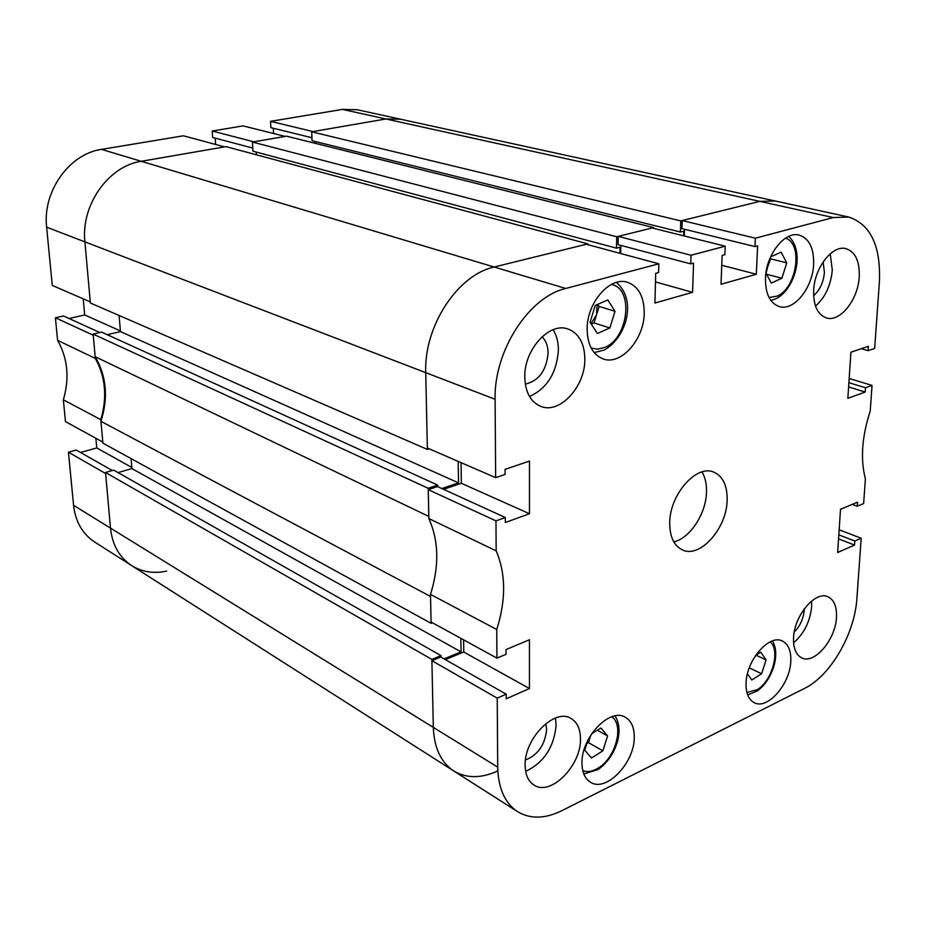 <?xml version="1.0" encoding="UTF-8"?>
<svg xmlns="http://www.w3.org/2000/svg" width="926" height="926" viewBox="0 0 926 926"><rect width="100%" height="100%" fill="white"/><g stroke="black" fill="none" stroke-linecap="round" stroke-linejoin="round"><path stroke-width="1.39" d="M166.657 571.111C153.716 573.831 142.048 572.002 131.642 565.601C119.385 557.475 112.335 544.974 110.495 528.109C112.335 544.974 119.385 557.475 131.642 565.601L94.637 541.999C82.507 533.966 75.481 521.732 73.571 505.318L110.495 528.109L105.622 473.533L68.431 452.201L73.571 505.318M68.431 452.201L76.221 450.048L112.301 470.535M80.504 452.478L96.767 447.952L95.887 438.287M63.35 399.812L65.468 421.608L102.798 442.072L100.795 419.652L63.35 399.812C69.681 378.202 67.76 358.362 57.586 340.317L95.32 358.42L93.248 335.212L55.41 317.768L57.586 340.317M55.41 317.768L63.454 315.951L99.823 332.538M69.045 318.498L84.694 314.944L83.224 298.832M46.636 227.183L52.273 285.416L90.262 301.888L84.903 241.871C80.793 205.109 108.458 166.009 141.261 161.298L224.59 146.875L183.429 135.798L101.513 149.387L141.261 161.298C108.458 166.009 80.793 205.109 84.903 241.871L46.636 227.183C42.388 191.532 69.3 153.797 101.513 149.387M215.214 138.148L215.608 144.456M212.228 131.017L253.84 141.817L285.15 136.4L243.075 125.901L212.228 131.017L212.633 137.465L252.763 148.079M273.32 128.251L273.587 133.518M270.542 121.341L313.011 131.573L385.864 118.968L400.761 119.246L385.864 118.968L342.47 109.407L270.542 121.341L270.867 127.649L311.935 137.743M342.47 109.407L357.204 109.743L775.293 201.011L759.818 201.37L775.293 201.011L848.679 217.031L833.25 217.552L385.864 118.968L311.68 131.805L312.062 140.74L680.425 232.021L683.758 231.176L683.608 235.817M95.32 358.42C105.552 376.94 107.381 397.358 100.795 419.652M131.828 467.445L96.767 447.952M120.392 330.906L84.694 314.944M428.217 488.28L428.819 516.419L95.17 356.718L93.144 334.112L428.217 488.28L437.709 485.097L437.743 486.694M100.946 421.33L430.521 596.448L431.099 623.314L102.902 443.126L100.946 421.33C108.435 397.671 106.502 376.13 95.17 356.718M93.144 334.112L101.605 332.121L437.709 485.097M107.289 334.714L120.449 331.601L458.532 482.886L458.208 461.403M119.095 315.488L120.449 331.601M565.751 288.472L658.837 263.794L586.285 244.256L494.183 267.024L587.86 243.874L226.025 146.632L141.261 161.298L565.751 288.472C528.781 296.933 493.801 351.081 495.097 399.28L425.74 372.657C423.807 326.346 457.641 274.779 494.183 267.024C457.641 274.779 423.807 326.346 425.74 372.657L427.384 449.423L90.366 302.999L84.903 241.871L425.74 372.657L427.349 448.034L495.653 477.642L505.087 474.425L505.064 469.343L529.475 461.079L529.475 513.733L505.33 522.484L505.307 517.518L495.966 520.875L496.174 550.866L428.854 518.548C438.808 540.796 439.352 566.075 430.486 594.388L496.73 629.506L496.938 658.12L506.001 654.3L505.978 649.601L529.464 639.75L529.464 688.539L506.233 698.794L506.209 694.187L497.216 698.135L497.713 767.133C498.246 788.315 504.867 803.166 517.588 811.674C530.332 819.244 545.09 818.908 561.874 810.678L804.567 688.377C830.587 675.818 854.825 633.743 856.909 598.254L861.18 538.237L854.814 541.027L854.536 545.055L837.648 552.509L840.507 509.3L857.522 502.17L857.245 506.256L863.645 503.559L865.393 478.823C860.3 459.18 861.898 436.621 870.208 411.121L872.037 385.401L865.509 387.751L865.208 392.045L847.857 398.33L850.913 352.204L868.403 346.289L868.09 350.653L874.665 348.407L879.411 281.654C880.834 245.888 870.59 224.347 848.679 217.031M256.271 152.072L256.421 154.804M252.439 142.06L616.693 236.743L653.64 227.611L286.516 136.168L252.439 142.06L252.937 151.181L616.496 248.156L620.038 247.265L619.934 253.319M315.222 141.516L315.303 143.333M506.209 694.187L440.764 657.032L431.898 660.666L433.322 727.385C434.144 747.895 440.926 762.411 453.694 770.93C440.926 762.411 434.144 747.895 433.322 727.385L110.495 528.109L105.529 472.491L113.701 470.13L441.019 655.643L441.042 657.182M118.053 472.596L131.92 468.579L131.087 458.601M431.099 623.314L432.465 622.77M444.04 658.884L461.055 651.869L460.859 638.338M497.713 767.133L433.322 727.385L431.875 659.393L441.019 655.643M131.642 565.601L453.694 770.93C466.461 778.546 481.15 778.546 497.748 770.941M311.68 131.805L680.76 220.909L759.818 201.37L682.196 220.562L681.941 228.629L754.991 246.582L757.63 245.865L756.322 274.27L721.018 284.27L722.141 255.426L724.861 254.696L725.197 246.2L652.17 227.981L618.221 236.373L618.07 244.672L690.738 263.875L693.539 263.123L692.567 292.327L654.948 302.999L655.701 273.309L658.606 272.533L658.837 263.794M680.76 220.909L680.425 232.021M653.64 227.611L653.629 228.34M616.693 236.743L616.496 248.156M587.86 243.874L587.848 244.684M427.384 449.423L429.224 448.844M441.795 488.546L458.532 482.886M105.529 472.491L431.875 659.393M131.92 468.579L461.055 651.869M580.475 739.029C580.428 729.132 577.303 722.303 571.087 718.518C554.894 707.626 524.116 738.508 525.146 765.327C525.308 774.738 528.271 781.312 534.013 785.051C550.495 796.615 581.204 765.709 580.475 739.029M525.667 771.358C543.805 762.723 553.968 747.328 556.144 725.185L555.461 718.044M836.456 617.41C836.942 606.704 834.129 599.84 828.006 596.819C815.563 590.36 794.207 615.477 793.559 637.783C793.2 648.154 795.92 654.844 801.719 657.865C814.348 664.66 835.599 639.635 836.456 617.41M793.594 642.783C804.034 633.708 810.053 621.693 811.639 606.75L811.57 601.067M859.247 276.758C859.768 261.213 855.358 251.849 846.017 248.666C832.509 244.591 814.463 267.672 813.653 290.44C813.317 305.568 817.589 314.736 826.455 317.942C840.148 322.433 858.205 299.515 859.247 276.758M815.517 306.089C825.251 297.408 830.842 285.405 832.3 270.068L830.228 253.782M584.838 359.126C584.538 343.396 578.947 333.348 568.043 329.008C549.454 321.716 523.966 349.704 524.787 377.148C525.285 392.207 530.598 401.942 540.703 406.34C559.628 414.512 585.313 386.628 584.838 359.126M529.522 396.502C547.034 388.503 556.665 373.062 558.401 350.167C558.401 342.169 556.642 335.351 553.111 329.714M525.493 759.957C537.937 754.991 544.986 744.874 546.629 729.595L545.819 723.6M525.308 384.07C538.735 380.98 546.34 370.689 548.099 353.188C548.03 346.092 545.993 340.629 541.988 336.798M813.618 295.695C819.904 290.046 823.503 282.28 824.418 272.371L823.098 261.942M794.265 632.064C800.087 626.069 803.409 618.776 804.219 610.188L804.266 608.857M634.264 737.385C634.333 727.558 631.347 720.856 625.316 717.268C610.095 707.325 581.354 737.108 581.979 762.816C582.037 772.203 584.862 778.673 590.475 782.215C605.974 792.737 634.599 762.966 634.264 737.385M790.792 661.233C791.186 650.897 788.385 644.16 782.389 641.035C769.413 633.801 746.46 660.018 746.067 682.994C745.8 692.972 748.497 699.524 754.158 702.637C767.33 710.254 790.179 684.117 790.792 661.233M644.23 312.838C644.079 296.54 638.489 286.354 627.458 282.28C609.956 276.156 586.725 302.837 587.13 329.205C587.489 344.877 592.814 354.785 603.115 358.918C620.929 365.816 644.299 339.263 644.23 312.838M813.63 264.292C814 248.191 809.208 238.48 799.254 235.123C784.889 230.84 766.057 254.569 765.466 278.089C765.281 293.716 769.911 303.219 779.345 306.61C793.906 311.379 812.785 287.824 813.63 264.292M727.142 500.248C727.396 485.652 722.951 476.277 713.784 472.133C696.526 464.157 669.741 494.484 669.73 522.715C669.683 536.71 673.92 545.784 682.45 549.928C700.01 558.61 726.771 528.422 727.142 500.248M673.804 541.884C689.997 538.272 706.052 513.71 706.492 492.192C706.758 484.078 705.242 477.33 701.977 471.947M430.486 594.388L431.076 622.017L496.938 658.12M496.73 629.506C506.094 600.002 505.897 573.784 496.174 550.866M754.991 246.582L755.373 238.19L833.25 217.552M690.738 263.875L691.016 255.252L725.197 246.2M495.097 399.28L495.653 477.642M505.307 517.518L437.454 486.555L428.24 489.657L428.854 518.548M461.067 462.641L461.356 483.291L443.531 489.333M620.675 253.516L620.825 245.402M684.314 235.991L684.522 229.266M463.602 639.843L463.776 652.02L445.348 659.625M428.24 489.657L495.966 520.875M691.016 255.252L618.221 236.373M755.373 238.19L682.196 220.562M872.037 385.401L849.177 378.491M861.18 538.237L839.153 529.799M431.898 660.666L497.216 698.135M838.817 534.858L854.814 541.027M838.551 538.851L854.536 545.055M852.198 504.404L857.245 506.256M848.899 382.693L865.509 387.751M848.61 386.952L865.208 392.045M861.261 348.697L868.09 350.653M721.759 265.253L756.322 274.27M655.481 281.932L692.567 292.327M461.356 483.291L529.475 513.733M463.776 652.02L529.464 688.539M597.363 730.232L607.572 735.938L602.872 750.836L591.482 757.989L584.723 750.164L587.79 740.453M607.572 735.938L600.928 728.021L591.691 733.739M590.834 735.036L588.45 742.629L602.872 750.836M586.771 743.671L588.45 742.629M587.327 741.888L590.834 735.047M615.014 311.286L609.864 327.943L597.432 333.487L590.059 322.26L595.256 305.395L607.792 299.966L615.014 311.286L599.11 306.448L594.017 322.954L609.864 327.943M591.297 324.146L594.017 322.954M599.11 306.448L597.745 304.318M590.973 323.649L596.564 314.701L597.062 304.619M755.998 655.18L766.08 659.902L761.612 673.746L751.808 680.008L747.444 673.839M766.08 659.902L760.767 652.182L755.628 655.411M749.284 667.854L761.612 673.746M766.3 270.774L770.629 258.829L786.753 262.857L781.88 278.217L771.312 283.067L765.929 273.158M766.693 268.818L770.119 257.995M786.753 262.857L781.093 252.185L770.617 256.861M769.217 260.843L766.033 273.355M766.508 274.235L781.88 278.217M770.629 258.829L770.143 257.926M582.778 770.606C587.443 772.388 592.64 771.497 598.37 767.967C615.778 757.792 624.402 725 611.716 716.747M591.193 348.118L597.872 349.148L604.921 347.343C628.638 338.117 634.021 288.275 611.368 284.456M746.9 692.486L757.237 689.708C772.307 680.807 780.653 650.029 770.108 641.892M769.043 297.512L777.099 296.123C796.73 288.333 803.409 243.55 785.514 238.167M453.694 770.93L517.588 811.674M615.038 715.879C625.363 732.316 614.123 758.556 598.057 769.541L583.82 773.974M616.427 282.418C638.257 301.309 624.807 339.333 604.099 350.074L594.168 352.609M772.388 640.942C781.208 654.948 771.393 681.536 756.843 691.201L747.664 694.882M788.709 236.419C805.632 251.918 794.821 289.317 776.173 298.658L770.907 300.522"/></g></svg>
